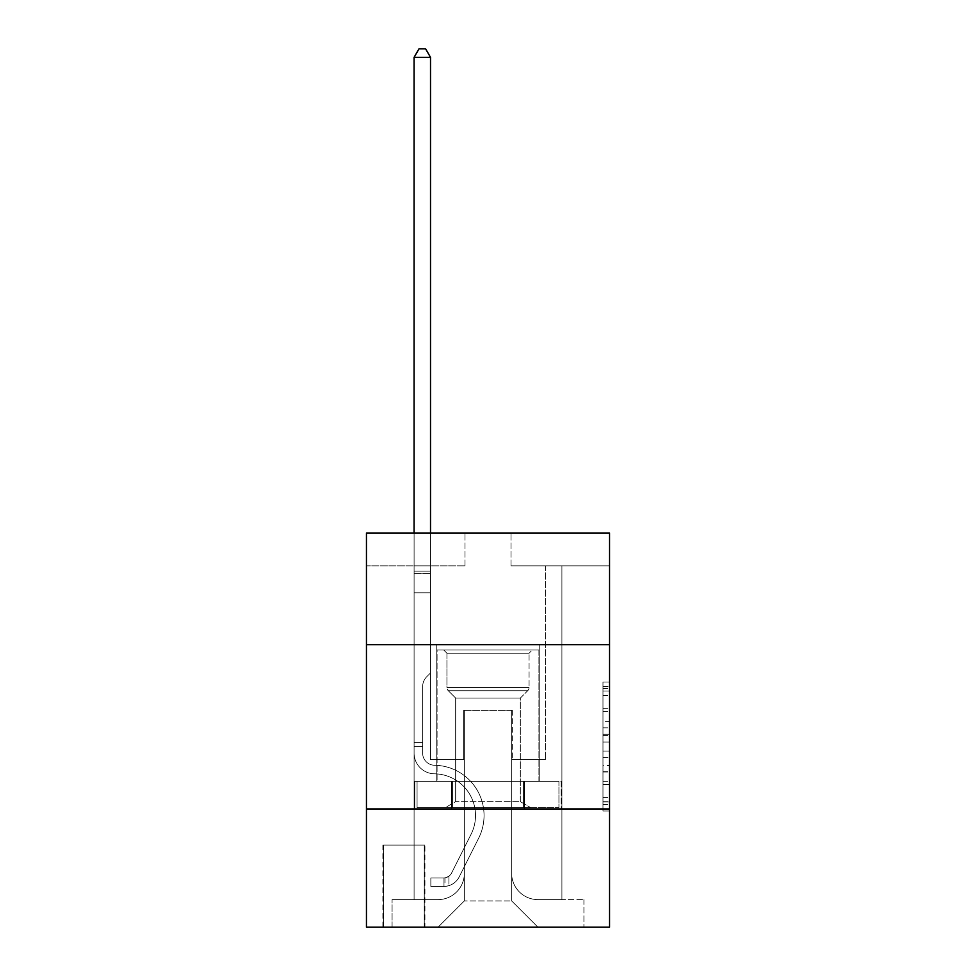 <?xml version="1.0" encoding="UTF-8"?>
<svg xmlns="http://www.w3.org/2000/svg" width="976" height="976" viewBox="0 0 976 976"><rect width="100%" height="100%" fill="white"/><g stroke="black" fill="none" stroke-linecap="round" stroke-linejoin="round"><path stroke-width="0.73" stroke-dasharray="4.88 3.66" d="M602.973 721.374L602.973 742.016L609.549 742.016L609.549 804.566L609.549 688.483L609.549 742.016L602.973 742.016L602.973 686.555L602.973 811.019L602.973 682.041L602.973 801.991L609.549 801.991L602.973 801.991L609.549 801.991L602.973 801.991L602.973 781.349L602.973 811.019L609.549 811.019L609.549 682.041L609.549 801.662L609.549 751.044L602.973 751.044L609.549 751.044L609.549 781.349L609.549 691.069L602.973 691.069L609.549 691.069L609.549 811.019L609.549 688.483L609.549 811.019L602.973 811.019L602.973 682.041L609.549 682.041L609.549 688.483L609.549 682.041L609.549 688.483L609.549 682.041L609.549 686.555L609.549 682.041L602.973 682.041L602.973 691.069L609.549 691.069L602.973 691.069L602.973 721.374L609.549 721.374M539.24 644.697L539.24 781.349L436.76 781.349L539.24 781.349L436.76 781.349L539.24 781.349L539.24 644.697L436.76 644.697L436.76 781.349L436.76 644.697L539.24 644.697M424.926 845.082L382.885 845.082L424.926 845.082L424.926 927.2L382.885 927.2L424.926 927.2M382.885 845.082L382.885 927.2M609.549 734.269L609.549 727.828L609.549 734.269L602.973 734.269L602.973 708.32L602.973 784.741L602.973 765.55L609.549 765.55L602.973 765.55L602.973 811.019L609.549 811.019L602.973 811.019L609.549 811.019L602.973 811.019L602.973 682.041L609.549 682.041L602.973 682.041L609.549 682.041L602.973 682.041L602.973 734.269L609.549 734.269M609.549 808.945L609.549 927.2L366.451 927.2L366.451 808.945L609.549 808.945L609.549 533.006L510.997 533.006L609.549 533.006L609.549 565.848L609.549 533.006L366.451 533.006L465.003 533.006L366.451 533.006L366.451 565.848L465.003 565.848L366.451 565.848L366.451 533.006L366.451 644.697L609.549 644.697L366.451 644.697L366.451 808.945L609.549 808.945L366.451 808.945M414.092 565.848L414.092 899.604L438.065 899.604A26.279 26.279 0 0 0 464.344 873.325L464.344 710.394L464.344 900.921L464.344 710.394L464.344 900.921L464.344 710.394L511.656 710.394L511.656 873.325A26.279 26.279 0 0 0 537.935 899.604L561.908 899.604L561.908 565.848L561.908 899.604L561.908 565.848L561.908 899.604L561.908 565.848L561.908 899.604L561.908 565.848L561.908 899.604L561.908 565.848L561.908 899.604L561.908 565.848L561.908 899.604L561.908 565.848L561.908 899.604L561.908 565.848L561.908 899.604L561.908 565.848L561.908 899.604L561.908 565.848L561.908 899.604L561.908 565.848L561.908 899.604L561.908 565.848L561.908 899.604L583.916 899.604L537.935 899.604L561.908 899.604L537.935 899.604L561.908 899.604L537.935 899.604L561.908 899.604L537.935 899.604L561.908 899.604L537.935 899.604L561.908 899.604L537.935 899.604L561.908 899.604L537.935 899.604L561.908 899.604L537.935 899.604L561.908 899.604L537.935 899.604L561.908 899.604L537.935 899.604L561.908 899.604L537.935 899.604L561.908 899.604L561.908 565.848L545.486 565.848L561.908 565.848L545.486 565.848L561.908 565.848L545.486 565.848L561.908 565.848L545.486 565.848L561.908 565.848L545.486 565.848L561.908 565.848L545.486 565.848L561.908 565.848L545.486 565.848L561.908 565.848L545.486 565.848L561.908 565.848L545.486 565.848L561.908 565.848L545.486 565.848L561.908 565.848L545.486 565.848L561.908 565.848L545.486 565.848L561.908 565.848L545.486 565.848L561.908 565.848L561.908 899.604L537.935 899.604A26.279 26.279 0 0 1 511.656 873.325A26.279 26.279 0 0 0 537.935 899.604A26.279 26.279 0 0 1 511.656 873.325A26.279 26.279 0 0 0 537.935 899.604A26.279 26.279 0 0 1 511.656 873.325A26.279 26.279 0 0 0 537.935 899.604A26.279 26.279 0 0 1 511.656 873.325A26.279 26.279 0 0 0 537.935 899.604A26.279 26.279 0 0 1 511.656 873.325A26.279 26.279 0 0 0 537.935 899.604A26.279 26.279 0 0 1 511.656 873.325A26.279 26.279 0 0 0 537.935 899.604A26.279 26.279 0 0 1 511.656 873.325A26.279 26.279 0 0 0 537.935 899.604A26.279 26.279 0 0 1 511.656 873.325A26.279 26.279 0 0 0 537.935 899.604A26.279 26.279 0 0 1 511.656 873.325A26.279 26.279 0 0 0 537.935 899.604A26.279 26.279 0 0 1 511.656 873.325A26.279 26.279 0 0 0 537.935 899.604A26.279 26.279 0 0 1 511.656 873.325A26.279 26.279 0 0 0 537.935 899.604A26.279 26.279 0 0 1 511.656 873.325L511.656 710.394L511.656 900.921L464.344 900.921L511.656 900.921L537.935 927.2L583.916 927.2L438.065 927.2L537.935 927.2L511.656 900.921L537.935 927.2L511.656 900.921L511.656 710.394L511.656 900.921L511.656 710.394L463.685 710.394L463.685 759.67L430.514 759.67L430.514 565.848L414.092 565.848L414.092 899.604L438.065 899.604A26.279 26.279 0 0 0 464.344 873.325L464.344 710.394L463.685 710.394L463.685 759.67L430.514 759.67L430.514 565.848L414.092 565.848L414.092 899.604L438.065 899.604L392.084 899.604L438.065 899.604L414.092 899.604L414.092 565.848L414.092 899.604L414.092 565.848L414.092 899.604L414.092 565.848L414.092 899.604L414.092 565.848L414.092 899.604L414.092 565.848L414.092 899.604L414.092 565.848L414.092 899.604L414.092 565.848L414.092 899.604L414.092 565.848L414.092 899.604L414.092 565.848L414.092 899.604L414.092 565.848L414.092 899.604L414.092 565.848L430.514 565.848L414.092 565.848L430.514 565.848L414.092 565.848L430.514 565.848L414.092 565.848L430.514 565.848L414.092 565.848L430.514 565.848L414.092 565.848L430.514 565.848L414.092 565.848L430.514 565.848L414.092 565.848L430.514 565.848L414.092 565.848L430.514 565.848L414.092 565.848L430.514 565.848L414.092 565.848L430.514 565.848L414.092 565.848L430.514 565.848L414.092 565.848L414.092 899.604L414.092 565.848M464.344 873.325L464.344 710.394L463.685 710.394L463.685 759.67L430.514 759.67L430.514 565.848L430.514 759.67L430.514 565.848L430.514 759.67L430.514 565.848L430.514 759.67L430.514 565.848L430.514 759.67L430.514 565.848L430.514 759.67L430.514 565.848L430.514 759.67L430.514 565.848L430.514 759.67L430.514 565.848L430.514 759.67L430.514 565.848L430.514 759.67L430.514 565.848L430.514 759.67L430.514 565.848L430.514 759.67L430.514 565.848L430.514 759.67L463.685 759.67L430.514 759.67L463.685 759.67L430.514 759.67L463.685 759.67L430.514 759.67L463.685 759.67L430.514 759.67L463.685 759.67L430.514 759.67L463.685 759.67L430.514 759.67L463.685 759.67L430.514 759.67L463.685 759.67L430.514 759.67L463.685 759.67L430.514 759.67L463.685 759.67L430.514 759.67L463.685 759.67L430.514 759.67L463.685 759.67L463.685 710.394L463.685 759.67L463.685 710.394L463.685 759.67L463.685 710.394L463.685 759.67L463.685 710.394L463.685 759.67L463.685 710.394L463.685 759.67L463.685 710.394L463.685 759.67L463.685 710.394L463.685 759.67L463.685 710.394L463.685 759.67L463.685 710.394L463.685 759.67L463.685 710.394L463.685 759.67L463.685 710.394L463.685 759.67L463.685 710.394L464.344 710.394L463.685 710.394L464.344 710.394L463.685 710.394L464.344 710.394L463.685 710.394L464.344 710.394L463.685 710.394L464.344 710.394L463.685 710.394L464.344 710.394L463.685 710.394L464.344 710.394L463.685 710.394L464.344 710.394L463.685 710.394L464.344 710.394L463.685 710.394L464.344 710.394L463.685 710.394L464.344 710.394L463.685 710.394L464.344 710.394L464.344 873.325A26.279 26.279 0 0 1 438.065 899.604A26.279 26.279 0 0 0 464.344 873.325A26.279 26.279 0 0 1 438.065 899.604A26.279 26.279 0 0 0 464.344 873.325A26.279 26.279 0 0 1 438.065 899.604A26.279 26.279 0 0 0 464.344 873.325A26.279 26.279 0 0 1 438.065 899.604A26.279 26.279 0 0 0 464.344 873.325A26.279 26.279 0 0 1 438.065 899.604A26.279 26.279 0 0 0 464.344 873.325A26.279 26.279 0 0 1 438.065 899.604A26.279 26.279 0 0 0 464.344 873.325A26.279 26.279 0 0 1 438.065 899.604A26.279 26.279 0 0 0 464.344 873.325A26.279 26.279 0 0 1 438.065 899.604A26.279 26.279 0 0 0 464.344 873.325A26.279 26.279 0 0 1 438.065 899.604A26.279 26.279 0 0 0 464.344 873.325A26.279 26.279 0 0 1 438.065 899.604A26.279 26.279 0 0 0 464.344 873.325A26.279 26.279 0 0 1 438.065 899.604A26.279 26.279 0 0 0 464.344 873.325M609.549 565.848L510.997 565.848L609.549 565.848M383.544 927.2L424.267 927.2L383.544 927.2L383.544 845.082L424.267 845.082L424.267 927.2L424.267 845.082L383.544 845.082L383.544 927.2M392.084 927.2L438.065 927.2L464.344 900.921L438.065 927.2L464.344 900.921L438.065 927.2L392.084 927.2L392.084 899.604L392.084 927.2M512.315 710.394L511.656 710.394L512.315 710.394L511.656 710.394L512.315 710.394L511.656 710.394L512.315 710.394L511.656 710.394L512.315 710.394L511.656 710.394L512.315 710.394L511.656 710.394L512.315 710.394L511.656 710.394L512.315 710.394L511.656 710.394L512.315 710.394L511.656 710.394L512.315 710.394L511.656 710.394L512.315 710.394L511.656 710.394L512.315 710.394L511.656 710.394L512.315 710.394L511.656 710.394L512.315 710.394L512.315 759.67L512.315 710.394M510.997 565.848L510.997 533.006L510.997 565.848M465.003 565.848L465.003 533.006L465.003 565.848M583.916 899.604L583.916 927.2L583.916 899.604M545.486 565.848L545.486 759.67L512.315 759.67L545.486 759.67L512.315 759.67L545.486 759.67L512.315 759.67L545.486 759.67L512.315 759.67L545.486 759.67L512.315 759.67L545.486 759.67L512.315 759.67L545.486 759.67L512.315 759.67L545.486 759.67L512.315 759.67L545.486 759.67L512.315 759.67L545.486 759.67L512.315 759.67L545.486 759.67L512.315 759.67L545.486 759.67L512.315 759.67L545.486 759.67L512.315 759.67L545.486 759.67L545.486 565.848M561.212 808.945L414.788 808.945L561.212 808.945L561.212 781.349L414.788 781.349L524.6 781.349L524.6 808.945L524.6 781.349L451.4 781.349L451.4 808.945L451.4 781.349L414.788 781.349L414.788 808.945L414.788 781.349L561.212 781.349L561.212 808.945M609.549 644.697L366.451 644.697M451.4 781.349L451.4 808.945L451.4 781.349M524.6 781.349L524.6 808.945L524.6 781.349M602.973 742.016L609.549 742.016L602.973 742.016M602.973 686.555L602.973 682.041L602.973 686.555L609.549 686.555L602.973 686.555M602.973 784.411L602.973 757.486L602.973 784.411L609.549 784.411L602.973 784.411M602.973 757.486L602.973 751.044L609.549 751.044L602.973 751.044L602.973 757.486L609.549 757.486L602.973 757.486M602.973 708.32L602.973 691.069L602.973 708.32L609.549 708.32L602.973 708.32M602.973 682.041L609.549 682.041L602.973 682.041L602.973 688.483L602.973 682.041L609.549 682.041M602.973 811.019L609.549 811.019L602.973 811.019L602.973 804.566L602.973 811.019M422.632 742.59L422.632 746.53L414.092 746.53L414.092 742.59L414.092 753.118L414.092 57.34L414.092 592.786L414.092 57.34L430.514 57.34L430.514 571.106L430.514 57.34L414.092 57.34L419.021 48.8L425.585 48.8L419.021 48.8L414.092 57.34L414.092 592.786L414.092 57.34L430.514 57.34L425.585 48.8L430.514 57.34L430.514 592.786L414.092 592.786L414.092 57.34L419.021 48.8L425.585 48.8L419.021 48.8L414.092 57.34L414.092 592.786L414.092 57.34L430.514 57.34L414.092 57.34L419.021 48.8L425.585 48.8L430.514 57.34L425.585 48.8L419.021 48.8L414.092 57.34L414.092 592.786L414.092 57.34L430.514 57.34L430.514 571.106L430.514 57.34L414.092 57.34L419.021 48.8L425.585 48.8L430.514 57.34L425.585 48.8L419.021 48.8L414.092 57.34L414.092 592.786L414.092 57.34L430.514 57.34L430.514 573.559L430.514 57.34L414.092 57.34L419.021 48.8L425.585 48.8L430.514 57.34L425.585 48.8L419.021 48.8L414.092 57.34L414.092 592.786L414.092 57.34L430.514 57.34L430.514 672.94L426.805 676.649A14.274 14.274 -35.5 0 0 422.632 686.738A14.274 14.274 144.5 0 1 426.805 676.649L430.514 672.94L430.514 592.786L414.092 592.786L414.092 573.559L414.092 753.118A20.691 20.691 -35.5 0 0 434.454 773.809A20.691 20.691 144.5 0 1 414.092 753.118L414.092 592.786L430.514 592.786L430.514 57.34L414.092 57.34L419.021 48.8L425.585 48.8L430.514 57.34L425.585 48.8L419.021 48.8L414.092 57.34L414.092 573.559L414.092 57.34L430.514 57.34L430.514 672.94L426.805 676.649A14.274 14.274 -59.5 0 0 422.632 686.738A14.274 14.274 120.5 0 1 426.805 676.649L430.514 672.94L430.514 592.786L414.092 592.786L414.092 753.118A20.691 20.691 -59.5 0 0 434.454 773.809A20.691 20.691 144.5 0 1 414.092 753.118L414.092 592.786L430.514 592.786L430.514 57.34L414.092 57.34L419.021 48.8L425.585 48.8L430.514 57.34L425.585 48.8L419.021 48.8L414.092 57.34L414.092 592.786L430.514 592.786L430.514 672.94L426.805 676.649A14.274 14.274 -59.5 0 0 422.632 686.738A14.274 14.274 120.5 0 1 426.805 676.649L430.514 672.94L430.514 573.559L430.514 592.786L414.092 592.786L414.092 753.118A20.691 20.691 -59.5 0 0 434.454 773.809A20.691 20.691 144.5 0 1 414.092 753.118L414.092 592.786L430.514 592.786L430.514 672.94L426.805 676.649A14.274 14.274 -59.5 0 0 422.632 686.738A14.274 14.274 120.5 0 1 426.805 676.649L430.514 672.94L430.514 571.106L430.514 592.786L414.092 592.786L414.092 753.118A20.691 20.691 -59.5 0 0 434.454 773.809A41.724 41.724 144.5 0 1 471.079 834.26A41.724 41.724 -35.5 0 0 434.454 773.809A20.691 20.691 120.5 0 1 414.092 753.118L414.092 592.786L430.514 592.786L430.514 672.94L426.805 676.649A14.274 14.274 -59.5 0 0 422.632 686.738A14.274 14.274 120.5 0 1 426.805 676.649L430.514 672.94L430.514 57.34L430.514 592.786L414.092 592.786L414.092 753.118A20.691 20.691 -59.5 0 0 434.454 773.809A20.691 20.691 120.5 0 1 414.092 753.118L414.092 592.786L430.514 592.786L430.514 672.94L426.805 676.649A14.274 14.274 -59.5 0 0 422.632 686.738A14.274 14.274 120.5 0 1 426.805 676.649L430.514 672.94L430.514 57.34L414.092 57.34L430.514 57.34L425.585 48.8L430.514 57.34L430.514 592.786L414.092 592.786L414.092 753.118A20.691 20.691 -59.5 0 0 434.454 773.809A20.691 20.691 120.5 0 1 414.092 753.118L414.092 592.786L430.514 592.786L430.514 672.94L426.805 676.649A14.274 14.274 -59.5 0 0 422.632 686.738A14.274 14.274 120.5 0 1 426.805 676.649L430.514 672.94L430.514 57.34L414.092 57.34L419.021 48.8L425.585 48.8L419.021 48.8L414.092 57.34L414.092 571.106L414.092 57.34L430.514 57.34L425.585 48.8L430.514 57.34L430.514 592.786L414.092 592.786L414.092 753.118A20.691 20.691 -59.5 0 0 434.454 773.809A41.724 41.724 120.5 0 1 471.079 834.26A41.724 41.724 -35.5 0 0 434.454 773.809A20.691 20.691 120.5 0 1 414.092 753.118L414.092 592.786L430.514 592.786L430.514 672.94L426.805 676.649A14.274 14.274 -59.5 0 0 422.632 686.738A14.274 14.274 120.5 0 1 426.805 676.649L430.514 672.94L430.514 57.34L414.092 57.34L419.021 48.8L425.585 48.8L419.021 48.8L414.092 57.34L414.092 573.559L414.092 57.34L430.514 57.34L425.585 48.8L430.514 57.34L430.514 592.786L414.092 592.786L414.092 753.118A20.691 20.691 -59.5 0 0 434.454 773.809A20.691 20.691 120.5 0 1 414.092 753.118L414.092 592.786L430.514 592.786L430.514 672.94L426.805 676.649A14.274 14.274 -59.5 0 0 422.632 686.738A14.274 14.274 120.5 0 1 426.805 676.649L430.514 672.94L430.514 57.34L414.092 57.34L419.021 48.8L425.585 48.8L419.021 48.8L414.092 57.34L414.092 753.118A20.691 20.691 -59.5 0 0 434.454 773.809A20.691 20.691 120.5 0 1 414.092 753.118L414.092 592.786L430.514 592.786L430.514 672.94L426.805 676.649A14.274 14.274 -59.5 0 0 422.632 686.738A14.274 14.274 120.5 0 1 426.805 676.649L430.514 672.94L430.514 592.786L414.092 592.786L414.092 753.118A20.691 20.691 -59.5 0 0 434.454 773.809A41.724 41.724 120.5 0 1 471.079 834.26A41.724 41.724 -35.5 0 0 434.454 773.809A20.691 20.691 120.5 0 1 414.092 753.118L414.092 592.786L430.514 592.786L430.514 573.559L430.514 672.94L426.805 676.649A14.274 14.274 -59.5 0 0 422.632 686.738A14.274 14.274 120.5 0 1 426.805 676.649L430.514 672.94L430.514 592.786L414.092 592.786L414.092 753.118A20.691 20.691 -59.5 0 0 434.454 773.809A20.691 20.691 120.5 0 1 414.092 753.118L414.092 592.786L430.514 592.786L430.514 571.106L430.514 672.94L426.805 676.649A14.274 14.274 -59.5 0 0 422.632 686.738A14.274 14.274 120.5 0 1 426.805 676.649L430.514 672.94L430.514 592.786L414.092 592.786L414.092 753.118A20.691 20.691 -59.5 0 0 434.454 773.809A20.691 20.691 120.5 0 1 414.092 753.118L414.092 592.786L430.514 592.786L430.514 57.34L425.585 48.8L430.514 57.34L430.514 672.94L426.805 676.649A14.274 14.274 -59.5 0 0 422.632 686.738A14.274 14.274 120.5 0 1 426.805 676.649L430.514 672.94L430.514 592.786L414.092 592.786L414.092 753.118L414.092 746.53L422.632 746.53L422.632 742.59L414.092 742.59L422.632 742.59L422.632 753.118L422.632 686.738L422.632 753.118A12.151 12.151 -35.5 0 0 434.588 765.269A12.151 12.151 144.5 0 1 422.632 753.118L422.632 686.738L422.632 753.118L422.632 742.59L414.092 742.59L422.632 742.59L422.632 753.118A12.151 12.151 -59.5 0 0 434.588 765.269A12.151 12.151 144.5 0 1 422.632 753.118L422.632 686.738L422.632 753.118A12.151 12.151 -59.5 0 0 434.588 765.269A12.151 12.151 144.5 0 1 422.632 753.118L422.632 686.738L422.632 753.118L422.632 742.59L414.092 742.59L422.632 742.59L422.632 753.118A12.151 12.151 -59.5 0 0 434.588 765.269A50.264 50.264 144.5 0 1 478.704 838.091A50.264 50.264 -35.5 0 0 434.588 765.269A12.151 12.151 120.5 0 1 422.632 753.118L422.632 686.738L422.632 753.118A12.151 12.151 -59.5 0 0 434.588 765.269A12.151 12.151 120.5 0 1 422.632 753.118L422.632 686.738L422.632 753.118L422.632 742.59L414.092 742.59L422.632 742.59L422.632 753.118A12.151 12.151 -59.5 0 0 434.588 765.269A12.151 12.151 120.5 0 1 422.632 753.118L422.632 686.738L422.632 753.118A12.151 12.151 -59.5 0 0 434.588 765.269A50.264 50.264 120.5 0 1 478.704 838.091A50.264 50.264 -35.5 0 0 434.588 765.269A12.151 12.151 120.5 0 1 422.632 753.118L422.632 686.738L422.632 753.118L422.632 742.59L414.092 742.59L422.632 742.59L422.632 753.118A12.151 12.151 -59.5 0 0 434.588 765.269A12.151 12.151 120.5 0 1 422.632 753.118L422.632 686.738L422.632 753.118A12.151 12.151 -59.5 0 0 434.588 765.269A12.151 12.151 120.5 0 1 422.632 753.118L422.632 686.738L422.632 753.118L422.632 742.59L414.092 742.59L422.632 742.59L422.632 753.118A12.151 12.151 -59.5 0 0 434.588 765.269A50.264 50.264 120.5 0 1 478.704 838.091A50.264 50.264 -35.5 0 0 434.588 765.269A12.151 12.151 120.5 0 1 422.632 753.118L422.632 686.738L422.632 753.118A12.151 12.151 -59.5 0 0 434.588 765.269A12.151 12.151 120.5 0 1 422.632 753.118L422.632 686.738L422.632 753.118L422.632 742.59L414.092 742.59M443.982 886.464A17.409 17.409 -35.5 0 0 459.208 876.875L478.704 838.091A50.264 50.264 -59.5 0 0 434.588 765.269A12.151 12.151 120.5 0 1 422.632 753.118A12.151 12.151 -59.5 0 0 434.588 765.269A50.264 50.264 120.5 0 1 478.704 838.091A50.264 50.264 -59.5 0 0 434.588 765.269A12.151 12.151 120.5 0 1 422.632 753.118L422.632 686.738L422.632 753.118A12.151 12.151 -59.5 0 0 434.588 765.269A12.151 12.151 120.5 0 1 422.632 753.118A12.151 12.151 120.5 0 0 434.588 765.269A50.264 50.264 120.5 0 1 478.704 838.091A50.264 50.264 -59.5 0 0 434.588 765.269A12.151 12.151 120.5 0 1 422.632 753.118A12.151 12.151 120.5 0 0 434.588 765.269A12.151 12.151 120.5 0 1 422.632 753.118A12.151 12.151 120.5 0 0 434.588 765.269A50.264 50.264 120.5 0 1 478.704 838.091L459.208 876.875L478.704 838.091A50.264 50.264 -59.5 0 0 434.588 765.269A12.151 12.151 120.5 0 1 422.632 753.118A12.151 12.151 120.5 0 0 434.588 765.269A50.264 50.264 120.5 0 1 478.704 838.091A50.264 50.264 -59.5 0 0 434.588 765.269A12.151 12.151 120.5 0 1 422.632 753.118A12.151 12.151 120.5 0 0 434.588 765.269A12.151 12.151 120.5 0 1 422.632 753.118A12.151 12.151 120.5 0 0 434.588 765.269A50.264 50.264 120.5 0 1 478.704 838.091A50.264 50.264 -59.5 0 0 434.588 765.269A12.151 12.151 120.5 0 1 422.632 753.118A12.151 12.151 120.5 0 0 434.588 765.269A50.264 50.264 120.5 0 1 478.704 838.091L459.208 876.875A17.409 17.409 144.5 0 1 448.911 885.659A17.409 17.409 -35.5 0 0 459.208 876.875L478.704 838.091A50.264 50.264 -59.5 0 0 434.588 765.269A12.151 12.151 120.5 0 1 422.632 753.118A12.151 12.151 120.5 0 0 434.588 765.269A12.151 12.151 120.5 0 1 422.632 753.118A12.151 12.151 120.5 0 0 434.588 765.269A50.264 50.264 120.5 0 1 478.704 838.091A50.264 50.264 -59.5 0 0 434.588 765.269A12.151 12.151 120.5 0 1 422.632 753.118A12.151 12.151 120.5 0 0 434.588 765.269A50.264 50.264 120.5 0 1 478.704 838.091A50.264 50.264 -59.5 0 0 434.588 765.269A12.151 12.151 120.5 0 1 422.632 753.118A12.151 12.151 120.5 0 0 434.588 765.269A12.151 12.151 120.5 0 1 422.632 753.118A12.151 12.151 120.5 0 0 434.588 765.269A50.264 50.264 120.5 0 1 478.704 838.091L459.208 876.875L478.704 838.091A50.264 50.264 -59.5 0 0 434.588 765.269A12.151 12.151 120.5 0 1 422.632 753.118A12.151 12.151 120.5 0 0 434.588 765.269A50.264 50.264 120.5 0 1 478.704 838.091A50.264 50.264 -59.5 0 0 434.588 765.269A50.264 50.264 -59.5 0 1 478.704 838.091L459.208 876.875L478.704 838.091A50.264 50.264 -59.5 0 0 434.588 765.269A50.264 50.264 -59.5 0 1 478.704 838.091A50.264 50.264 -59.5 0 0 434.588 765.269A50.264 50.264 -59.5 0 1 478.704 838.091L459.208 876.875A17.409 17.409 120.5 0 1 448.911 885.659C443.848 886.733 443.848 886.733 448.911 885.659C443.848 886.733 443.848 886.733 448.911 885.659A17.409 17.409 -59.5 0 0 459.208 876.875L478.704 838.091A50.264 50.264 -59.5 0 0 434.588 765.269A50.264 50.264 -59.5 0 1 478.704 838.091L459.208 876.875L478.704 838.091A50.264 50.264 -59.5 0 0 434.588 765.269A50.264 50.264 -59.5 0 1 478.704 838.091A50.264 50.264 -59.5 0 0 434.588 765.269A50.264 50.264 -59.5 0 1 478.704 838.091L459.208 876.875L478.704 838.091A50.264 50.264 -59.5 0 0 434.588 765.269A50.264 50.264 -59.5 0 1 478.704 838.091L459.208 876.875A17.409 17.409 120.5 0 1 448.911 885.659C443.848 886.733 443.848 886.733 448.911 885.659C443.848 886.733 443.848 886.733 448.911 885.659A17.409 17.409 -59.5 0 0 459.208 876.875L478.704 838.091A50.264 50.264 -59.5 0 0 434.588 765.269A50.264 50.264 -59.5 0 1 478.704 838.091A50.264 50.264 -59.5 0 0 434.588 765.269A50.264 50.264 -59.5 0 1 478.704 838.091L459.208 876.875L478.704 838.091A50.264 50.264 -59.5 0 0 434.588 765.269A50.264 50.264 -59.5 0 1 478.704 838.091L459.208 876.875L478.704 838.091A50.264 50.264 -59.5 0 0 434.588 765.269A50.264 50.264 -59.5 0 1 478.704 838.091A50.264 50.264 -59.5 0 0 434.588 765.269A50.264 50.264 -59.5 0 1 478.704 838.091L459.208 876.875A17.409 17.409 120.5 0 1 448.911 885.659C443.848 886.733 443.848 886.733 448.911 885.659C443.848 886.733 443.848 886.733 448.911 885.659A17.409 17.409 -59.5 0 0 459.208 876.875L478.704 838.091A50.264 50.264 -59.5 0 0 434.588 765.269A50.264 50.264 -59.5 0 1 478.704 838.091L459.208 876.875A17.409 17.409 120.5 0 1 448.911 885.659C443.848 886.733 443.848 886.733 448.911 885.659C443.848 886.733 443.848 886.733 448.911 885.659A17.409 17.409 -59.5 0 0 459.208 876.875L478.704 838.091L459.208 876.875A17.409 17.409 120.5 0 1 448.911 885.659C443.848 886.733 443.848 886.733 448.911 885.659C443.848 886.733 443.848 886.733 448.911 885.659A17.409 17.409 -59.5 0 0 459.208 876.875L478.704 838.091L459.208 876.875A17.409 17.409 120.5 0 1 448.911 885.659C443.848 886.733 443.848 886.733 448.911 885.659C443.848 886.733 443.848 886.733 448.911 885.659A17.409 17.409 -59.5 0 0 459.208 876.875L478.704 838.091L459.208 876.875A17.409 17.409 120.5 0 1 448.911 885.659C443.848 886.733 443.848 886.733 448.911 885.659C443.848 886.733 443.848 886.733 448.911 885.659A17.409 17.409 -59.5 0 0 459.208 876.875L478.704 838.091L459.208 876.875A17.409 17.409 120.5 0 1 448.911 885.659C443.848 886.733 443.848 886.733 448.911 885.659C443.848 886.733 443.848 886.733 448.911 885.659A17.409 17.409 -59.5 0 0 459.208 876.875L478.704 838.091L459.208 876.875A17.409 17.409 120.5 0 1 448.911 885.659C443.848 886.733 443.848 886.733 448.911 885.659C443.848 886.733 443.848 886.733 448.911 885.659A17.409 17.409 -59.5 0 0 459.208 876.875L478.704 838.091L459.208 876.875A17.409 17.409 120.5 0 1 448.911 885.659C443.848 886.733 443.848 886.733 448.911 885.659C443.848 886.733 443.848 886.733 448.911 885.659A17.409 17.409 -59.5 0 0 459.208 876.875L478.704 838.091L459.208 876.875A17.409 17.409 120.5 0 1 448.911 885.659C443.848 886.733 443.848 886.733 448.911 885.659C443.848 886.733 443.848 886.733 448.911 885.659A17.409 17.409 -59.5 0 0 459.208 876.875L478.704 838.091L459.208 876.875A17.409 17.409 120.5 0 1 448.911 885.659C443.848 886.733 443.848 886.733 448.911 885.659C443.848 886.733 443.848 886.733 448.911 885.659A17.409 17.409 -59.5 0 0 459.208 876.875A17.409 17.409 -35.5 0 1 443.982 886.464L443.982 877.924A8.869 8.869 -35.5 0 0 451.583 873.044L471.079 834.26A41.724 41.724 -59.5 0 0 434.454 773.809A41.724 41.724 120.5 0 1 471.079 834.26A41.724 41.724 -59.5 0 0 434.454 773.809A20.691 20.691 120.5 0 1 414.092 753.118A20.691 20.691 -59.5 0 0 434.454 773.809A20.691 20.691 120.5 0 1 414.092 753.118A20.691 20.691 120.5 0 0 434.454 773.809A41.724 41.724 120.5 0 1 471.079 834.26A41.724 41.724 -59.5 0 0 434.454 773.809A20.691 20.691 120.5 0 1 414.092 753.118A20.691 20.691 120.5 0 0 434.454 773.809A20.691 20.691 120.5 0 1 414.092 753.118A20.691 20.691 120.5 0 0 434.454 773.809A41.724 41.724 120.5 0 1 471.079 834.26L451.583 873.044L471.079 834.26A41.724 41.724 -59.5 0 0 434.454 773.809A20.691 20.691 120.5 0 1 414.092 753.118A20.691 20.691 120.5 0 0 434.454 773.809A41.724 41.724 120.5 0 1 471.079 834.26A41.724 41.724 -59.5 0 0 434.454 773.809A20.691 20.691 120.5 0 1 414.092 753.118A20.691 20.691 120.5 0 0 434.454 773.809A20.691 20.691 120.5 0 1 414.092 753.118A20.691 20.691 120.5 0 0 434.454 773.809A41.724 41.724 120.5 0 1 471.079 834.26A41.724 41.724 -59.5 0 0 434.454 773.809A20.691 20.691 120.5 0 1 414.092 753.118A20.691 20.691 120.5 0 0 434.454 773.809A41.724 41.724 120.5 0 1 471.079 834.26L451.583 873.044A8.869 8.869 144.5 0 1 448.911 876.204C443.934 878.485 443.934 878.485 448.911 876.204C443.934 878.485 443.934 878.485 448.911 876.204A8.869 8.869 -35.5 0 0 451.583 873.044L471.079 834.26A41.724 41.724 -59.5 0 0 434.454 773.809A20.691 20.691 120.5 0 1 414.092 753.118A20.691 20.691 120.5 0 0 434.454 773.809A20.691 20.691 120.5 0 1 414.092 753.118A20.691 20.691 120.5 0 0 434.454 773.809A41.724 41.724 120.5 0 1 471.079 834.26A41.724 41.724 -59.5 0 0 434.454 773.809A20.691 20.691 120.5 0 1 414.092 753.118A20.691 20.691 120.5 0 0 434.454 773.809A41.724 41.724 120.5 0 1 471.079 834.26A41.724 41.724 -59.5 0 0 434.454 773.809A20.691 20.691 120.5 0 1 414.092 753.118A20.691 20.691 120.5 0 0 434.454 773.809A20.691 20.691 120.5 0 1 414.092 753.118A20.691 20.691 120.5 0 0 434.454 773.809A41.724 41.724 120.5 0 1 471.079 834.26L451.583 873.044L471.079 834.26A41.724 41.724 -59.5 0 0 434.454 773.809A20.691 20.691 120.5 0 1 414.092 753.118A20.691 20.691 120.5 0 0 434.454 773.809A41.724 41.724 120.5 0 1 471.079 834.26A41.724 41.724 -59.5 0 0 434.454 773.809A41.724 41.724 -59.5 0 1 471.079 834.26L451.583 873.044L471.079 834.26A41.724 41.724 -59.5 0 0 434.454 773.809A41.724 41.724 -59.5 0 1 471.079 834.26A41.724 41.724 -59.5 0 0 434.454 773.809A41.724 41.724 -59.5 0 1 471.079 834.26L451.583 873.044A8.869 8.869 120.5 0 1 448.911 876.204C443.934 878.485 443.934 878.485 448.911 876.204C443.934 878.485 443.934 878.485 448.911 876.204A8.869 8.869 -59.5 0 0 451.583 873.044L471.079 834.26A41.724 41.724 -59.5 0 0 434.454 773.809A41.724 41.724 -59.5 0 1 471.079 834.26L451.583 873.044L471.079 834.26A41.724 41.724 -59.5 0 0 434.454 773.809A41.724 41.724 -59.5 0 1 471.079 834.26A41.724 41.724 -59.5 0 0 434.454 773.809A41.724 41.724 -59.5 0 1 471.079 834.26L451.583 873.044L471.079 834.26A41.724 41.724 -59.5 0 0 434.454 773.809A41.724 41.724 -59.5 0 1 471.079 834.26L451.583 873.044A8.869 8.869 120.5 0 1 448.911 876.204C443.934 878.485 443.934 878.485 448.911 876.204C443.934 878.485 443.934 878.485 448.911 876.204A8.869 8.869 -59.5 0 0 451.583 873.044L471.079 834.26A41.724 41.724 -59.5 0 0 434.454 773.809A41.724 41.724 -59.5 0 1 471.079 834.26A41.724 41.724 -59.5 0 0 434.454 773.809A41.724 41.724 -59.5 0 1 471.079 834.26L451.583 873.044L471.079 834.26A41.724 41.724 -59.5 0 0 434.454 773.809A41.724 41.724 -59.5 0 1 471.079 834.26L451.583 873.044L471.079 834.26A41.724 41.724 -59.5 0 0 434.454 773.809A41.724 41.724 -59.5 0 1 471.079 834.26A41.724 41.724 -59.5 0 0 434.454 773.809A41.724 41.724 -59.5 0 1 471.079 834.26L451.583 873.044A8.869 8.869 120.5 0 1 448.911 876.204C443.934 878.485 443.934 878.485 448.911 876.204C443.934 878.485 443.934 878.485 448.911 876.204A8.869 8.869 -59.5 0 0 451.583 873.044L471.079 834.26A41.724 41.724 -59.5 0 0 434.454 773.809A41.724 41.724 -59.5 0 1 471.079 834.26L451.583 873.044A8.869 8.869 120.5 0 1 448.911 876.204C443.934 878.485 443.934 878.485 448.911 876.204C443.934 878.485 443.934 878.485 448.911 876.204A8.869 8.869 -59.5 0 0 451.583 873.044L471.079 834.26L451.583 873.044A8.869 8.869 120.5 0 1 448.911 876.204C443.934 878.485 443.934 878.485 448.911 876.204C443.934 878.485 443.934 878.485 448.911 876.204A8.869 8.869 -59.5 0 0 451.583 873.044L471.079 834.26L451.583 873.044A8.869 8.869 120.5 0 1 448.911 876.204C443.934 878.485 443.934 878.485 448.911 876.204C443.934 878.485 443.934 878.485 448.911 876.204A8.869 8.869 -59.5 0 0 451.583 873.044L471.079 834.26L451.583 873.044A8.869 8.869 120.5 0 1 448.911 876.204C443.934 878.485 443.934 878.485 448.911 876.204C443.934 878.485 443.934 878.485 448.911 876.204A8.869 8.869 -59.5 0 0 451.583 873.044L471.079 834.26L451.583 873.044A8.869 8.869 120.5 0 1 448.911 876.204C443.934 878.485 443.934 878.485 448.911 876.204C443.934 878.485 443.934 878.485 448.911 876.204A8.869 8.869 -59.5 0 0 451.583 873.044L471.079 834.26L451.583 873.044A8.869 8.869 120.5 0 1 448.911 876.204C443.934 878.485 443.934 878.485 448.911 876.204C443.934 878.485 443.934 878.485 448.911 876.204A8.869 8.869 -59.5 0 0 451.583 873.044L471.079 834.26L451.583 873.044A8.869 8.869 120.5 0 1 448.911 876.204C443.934 878.485 443.934 878.485 448.911 876.204C443.934 878.485 443.934 878.485 448.911 876.204A8.869 8.869 -59.5 0 0 451.583 873.044L471.079 834.26L451.583 873.044A8.869 8.869 120.5 0 1 448.911 876.204C443.934 878.485 443.934 878.485 448.911 876.204C443.934 878.485 443.934 878.485 448.911 876.204A8.869 8.869 -59.5 0 0 451.583 873.044L471.079 834.26L451.583 873.044A8.869 8.869 120.5 0 1 448.911 876.204C443.934 878.485 443.934 878.485 448.911 876.204C443.934 878.485 443.934 878.485 448.911 876.204A8.869 8.869 -59.5 0 0 451.583 873.044A8.869 8.869 -35.5 0 1 443.982 877.924L443.982 886.464L430.843 886.464L443.982 886.464A17.409 17.409 -59.5 0 0 459.208 876.875A17.409 17.409 -59.5 0 1 443.982 886.464L443.982 877.924L430.843 877.924L443.982 877.924A8.869 8.869 -59.5 0 0 451.583 873.044A8.869 8.869 -59.5 0 1 443.982 877.924L443.982 886.464L430.843 886.464L430.843 877.924L430.843 886.464L443.982 886.464A17.409 17.409 -59.5 0 0 459.208 876.875A17.409 17.409 -59.5 0 1 443.982 886.464L443.982 877.924L430.843 877.924L443.982 877.924A8.869 8.869 -59.5 0 0 451.583 873.044A8.869 8.869 -59.5 0 1 443.982 877.924L443.982 886.464L430.843 886.464L430.843 877.924L430.843 886.464L443.982 886.464A17.409 17.409 -59.5 0 0 459.208 876.875A17.409 17.409 -59.5 0 1 443.982 886.464L443.982 877.924L430.843 877.924L443.982 877.924A8.869 8.869 -59.5 0 0 451.583 873.044A8.869 8.869 -59.5 0 1 443.982 877.924L443.982 886.464L430.843 886.464L430.843 877.924L430.843 886.464L443.982 886.464A17.409 17.409 -59.5 0 0 459.208 876.875A17.409 17.409 -59.5 0 1 443.982 886.464L443.982 877.924L430.843 877.924L443.982 877.924A8.869 8.869 -59.5 0 0 451.583 873.044A8.869 8.869 -59.5 0 1 443.982 877.924L443.982 886.464L430.843 886.464L430.843 877.924L430.843 886.464L443.982 886.464A17.409 17.409 -59.5 0 0 459.208 876.875A17.409 17.409 -59.5 0 1 443.982 886.464L443.982 877.924L430.843 877.924L443.982 877.924A8.869 8.869 -59.5 0 0 451.583 873.044A8.869 8.869 -59.5 0 1 443.982 877.924L443.982 886.464L430.843 886.464L430.843 877.924L430.843 886.464L443.982 886.464A17.409 17.409 -59.5 0 0 459.208 876.875A17.409 17.409 -59.5 0 1 443.982 886.464L443.982 877.924L430.843 877.924L443.982 877.924A8.869 8.869 -59.5 0 0 451.583 873.044A8.869 8.869 -59.5 0 1 443.982 877.924L443.982 886.464L430.843 886.464L430.843 877.924L430.843 886.464L443.982 886.464A17.409 17.409 -59.5 0 0 459.208 876.875A17.409 17.409 -59.5 0 1 443.982 886.464L443.982 877.924L430.843 877.924L443.982 877.924A8.869 8.869 -59.5 0 0 451.583 873.044A8.869 8.869 -59.5 0 1 443.982 877.924L443.982 886.464L430.843 886.464L430.843 877.924L430.843 886.464L443.982 886.464A17.409 17.409 -59.5 0 0 459.208 876.875A17.409 17.409 -59.5 0 1 443.982 886.464L443.982 877.924L430.843 877.924L443.982 877.924A8.869 8.869 -59.5 0 0 451.583 873.044A8.869 8.869 -59.5 0 1 443.982 877.924L443.982 886.464L430.843 886.464L430.843 877.924L430.843 886.464L443.982 886.464A17.409 17.409 -59.5 0 0 459.208 876.875A17.409 17.409 -59.5 0 1 443.982 886.464L443.982 877.924L430.843 877.924L443.982 877.924A8.869 8.869 -59.5 0 0 451.583 873.044A8.869 8.869 -59.5 0 1 443.982 877.924L443.982 886.464L430.843 886.464L430.843 877.924L430.843 886.464L443.982 886.464A17.409 17.409 -59.5 0 0 459.208 876.875A17.409 17.409 -59.5 0 1 443.982 886.464L443.982 877.924L430.843 877.924L443.982 877.924A8.869 8.869 -59.5 0 0 451.583 873.044A8.869 8.869 -59.5 0 1 443.982 877.924L443.982 886.464L430.843 886.464L430.843 877.924L430.843 886.464L443.982 886.464A17.409 17.409 -59.5 0 0 459.208 876.875A17.409 17.409 -59.5 0 1 443.982 886.464L443.982 877.924L430.843 877.924L443.982 877.924A8.869 8.869 -59.5 0 0 451.583 873.044A8.869 8.869 -59.5 0 1 443.982 877.924L443.982 886.464L430.843 886.464L430.843 877.924L430.843 886.464L443.982 886.464A17.409 17.409 -59.5 0 0 459.208 876.875A17.409 17.409 -59.5 0 1 443.982 886.464L443.982 877.924L430.843 877.924L443.982 877.924A8.869 8.869 -59.5 0 0 451.583 873.044A8.869 8.869 -59.5 0 1 443.982 877.924L443.982 886.464L430.843 886.464L430.843 877.924L430.843 886.464L443.982 886.464M446.935 653.237L443.653 649.943L532.347 649.943L443.653 649.943L532.347 649.943L443.653 649.943L446.935 653.237L529.065 653.237L532.347 649.943L529.065 653.237L446.935 653.237L529.065 653.237L446.935 653.237L446.935 687.458L529.065 687.458L529.065 653.237L529.065 687.458L446.935 687.458L529.065 687.458L446.935 687.458L446.935 653.237M520.33 801.638L530.7 807.628L445.3 807.628L530.7 807.628L445.3 807.628L530.7 807.628L520.33 801.638L455.67 801.638L445.3 807.628L455.67 801.638L520.33 801.638L455.67 801.638L520.33 801.638L520.33 698.096L527.711 690.715A4.599 4.599 0 0 0 529.065 687.458L527.711 690.715L448.289 690.715A4.599 4.599 0 0 1 446.935 687.458L448.289 690.715L527.711 690.715L448.289 690.715L527.711 690.715L520.33 698.096L455.67 698.096L455.67 801.638L455.67 698.096L520.33 698.096L455.67 698.096L448.289 690.715L455.67 698.096L520.33 698.096L520.33 801.638M437.077 649.943L538.923 649.943L538.923 781.349L437.077 781.349L538.923 781.349L437.077 781.349L538.923 781.349L538.923 649.943L437.077 649.943L437.077 781.349L437.077 649.943L538.923 649.943L437.077 649.943M523.465 781.349L417.069 781.349L523.465 781.349L523.465 807.628L558.931 807.628L417.069 807.628L558.931 807.628L452.535 807.628L523.465 807.628L523.465 781.349L558.931 781.349L558.931 807.628L558.931 781.349L452.535 781.349L452.535 807.628L417.069 807.628L452.535 807.628L452.535 781.349L523.465 781.349L523.465 807.628L523.465 781.349M417.069 781.349L417.069 807.628L417.069 781.349L452.535 781.349L417.069 781.349M452.535 781.349L452.535 807.628L452.535 781.349M414.092 533.006L414.092 57.34L430.514 57.34L414.092 57.34L419.021 48.8L425.585 48.8L419.021 48.8L414.092 57.34L414.092 571.106L414.092 57.34L430.514 57.34L425.585 48.8L430.514 57.34L430.514 571.106L430.514 57.34L414.092 57.34L419.021 48.8L425.585 48.8L419.021 48.8L414.092 57.34L430.514 57.34L425.585 48.8L430.514 57.34L430.514 533.006M430.843 877.924L443.653 877.924L430.843 877.924L430.843 886.464L430.843 877.924M414.092 571.106L414.092 573.559L414.092 571.106L430.514 571.106L414.092 571.106M448.911 885.659C443.848 886.733 443.848 886.733 448.911 885.659C443.848 886.733 443.848 886.733 448.911 885.659L448.911 876.204L448.911 885.659M430.514 57.34L425.585 48.8L419.021 48.8L414.092 57.34M602.973 781.349L609.549 781.349L602.973 781.349M602.973 771.674L609.549 771.674M602.973 711.699L609.549 711.699L602.973 711.699M602.973 688.483L609.549 688.483M602.973 804.566L609.549 804.566M602.973 797.477L609.549 797.477M602.973 695.583L609.549 695.583M602.973 735.562L609.549 735.562L602.973 735.562M602.973 772.004L609.549 772.004L602.973 772.004M602.973 784.741L609.549 784.741L602.973 784.741M602.973 727.828L609.549 727.828L602.973 727.828M414.092 573.559L430.514 573.559L414.092 573.559M422.632 746.53L414.092 746.53L422.632 746.53M602.973 801.662L609.549 801.662M602.973 801.991L609.549 801.991M602.973 691.069L609.549 691.069M444.971 877.827L444.971 886.415"/><path stroke-width="1.46" d="M609.549 644.697L609.549 533.006L366.451 533.006L366.451 644.697L609.549 644.697L609.549 927.2L366.451 927.2L366.451 644.697M609.549 808.945L366.451 808.945M430.514 533.006L430.514 57.34L414.092 57.34L414.092 533.006M414.092 57.34L419.021 48.8L425.585 48.8L430.514 57.34"/></g></svg>
